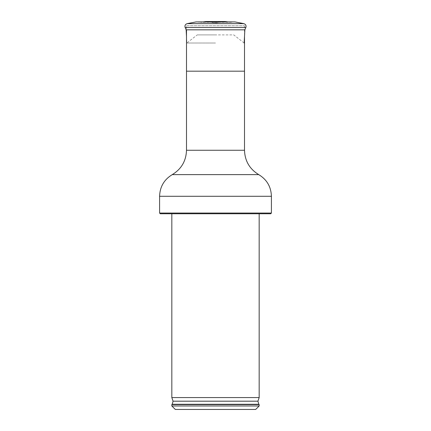 <?xml version="1.0" encoding="UTF-8"?>
<svg xmlns="http://www.w3.org/2000/svg" width="431" height="431" viewBox="0 0 431 431"><rect width="100%" height="100%" fill="white"/><g stroke="black" fill="none" stroke-linecap="round" stroke-linejoin="round"><path stroke-width="0.32" stroke-dasharray="2.15 1.62" d="M215.5 43.008L186.838 43.008L215.5 43.008M215.5 34.895L197.258 34.895L215.5 34.895M203.265 21.916L200.501 22.31L196.057 21.916L234.943 21.916L230.499 22.31L200.501 22.31L230.499 22.31L227.735 21.916M186.149 29.825L244.851 29.825M215.5 22.811L214.859 22.811L215.5 22.811M205.889 21.55L225.111 21.55L215.5 22.983L205.889 21.55M186.494 25.741L244.506 25.741L186.494 25.741L186.494 29.825M175.315 409.45L255.685 409.45M171.829 405.964L259.171 405.964M171.829 404.569L259.171 404.569M171.829 397.581L259.171 397.581M215.5 213.754L171.829 213.754L215.5 213.754M160.284 213.754L270.716 213.754M159.589 213.054L271.411 213.054M185.141 27.455L245.859 27.455M187.167 23.646L243.833 23.646M186.494 71.174L244.506 71.174M172.19 404.278L258.81 404.278M173.073 401.191L257.927 401.191M159.589 196.288L271.411 196.288M186.494 150.263L244.506 150.263M244.161 43.008L233.742 34.895L197.258 34.895L186.838 43.008L186.494 36.414M244.506 25.741L244.506 36.414"/><path stroke-width="0.65" d="M187.167 23.646L243.833 23.646L234.943 21.916L196.057 21.916L187.167 23.646C185.292 24.276 184.619 25.548 185.141 27.455L245.859 27.455L244.851 29.825L186.149 29.825L185.141 27.455M227.735 21.916L225.111 21.55L205.889 21.55L203.265 21.916M186.494 29.825L186.494 150.263L244.506 150.263L244.506 71.174L186.494 71.174M215.5 409.45L175.315 409.45L171.829 405.964L259.171 405.964L255.685 409.45L215.5 409.45M171.829 404.569L172.19 404.278L258.81 404.278L259.171 404.569L171.829 404.569L171.829 405.964M215.5 397.581L171.829 397.581L173.073 401.191L257.927 401.191L259.171 397.581L215.5 397.581M215.5 213.754L160.284 213.754L159.589 213.054L271.411 213.054L270.716 213.754L215.5 213.754M244.506 150.263C244.867 160.946 249.619 169.071 258.751 174.625L172.249 174.625L258.751 174.625C266.87 179.565 271.088 186.785 271.411 196.288L159.589 196.288L159.589 213.054M244.161 43.008L244.851 29.825M186.494 36.414L186.149 29.825M243.833 23.646C245.708 24.276 246.381 25.548 245.859 27.455M244.506 36.414L244.506 71.174M259.171 404.569L259.171 405.964M172.19 404.278L173.073 401.191M258.81 404.278L257.927 401.191M171.829 213.754L171.829 397.581M259.171 213.754L259.171 397.581M271.411 196.288L271.411 213.054M159.589 196.288C159.912 186.785 164.13 179.565 172.249 174.625C181.381 169.071 186.133 160.946 186.494 150.263"/></g></svg>
